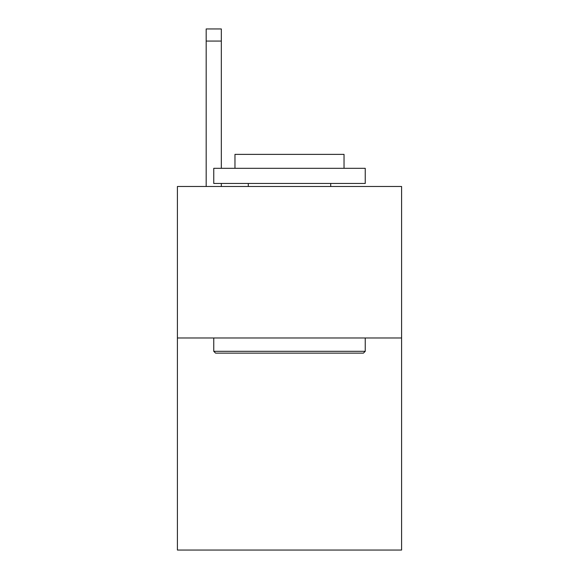 <?xml version="1.0" encoding="UTF-8"?>
<svg xmlns="http://www.w3.org/2000/svg" width="579" height="579" viewBox="0 0 579 579"><rect width="100%" height="100%" fill="white"/><g stroke="black" fill="none" stroke-linecap="round" stroke-linejoin="round"><path stroke-width="0.87" d="M401.594 337.977L401.594 550.05L177.406 550.05L177.406 186.489L401.594 186.489L401.594 337.977L177.406 337.977M215.576 353.125L213.76 351.308L365.24 351.308L363.424 353.125L215.576 353.125M365.24 168.315L365.24 183.463L213.76 183.463L213.76 168.315L365.24 168.315M234.965 168.315L234.965 154.376L344.035 154.376L344.035 168.315M365.24 337.977L365.24 351.308M213.76 337.977L213.76 351.308M330.703 183.463L330.703 186.489M248.297 183.463L248.297 186.489M221.33 186.489L221.33 183.463M221.33 168.315L221.33 41.066L206.182 41.066L206.182 28.95L221.33 28.95L221.33 41.066M206.182 186.489L206.182 41.066"/></g></svg>
